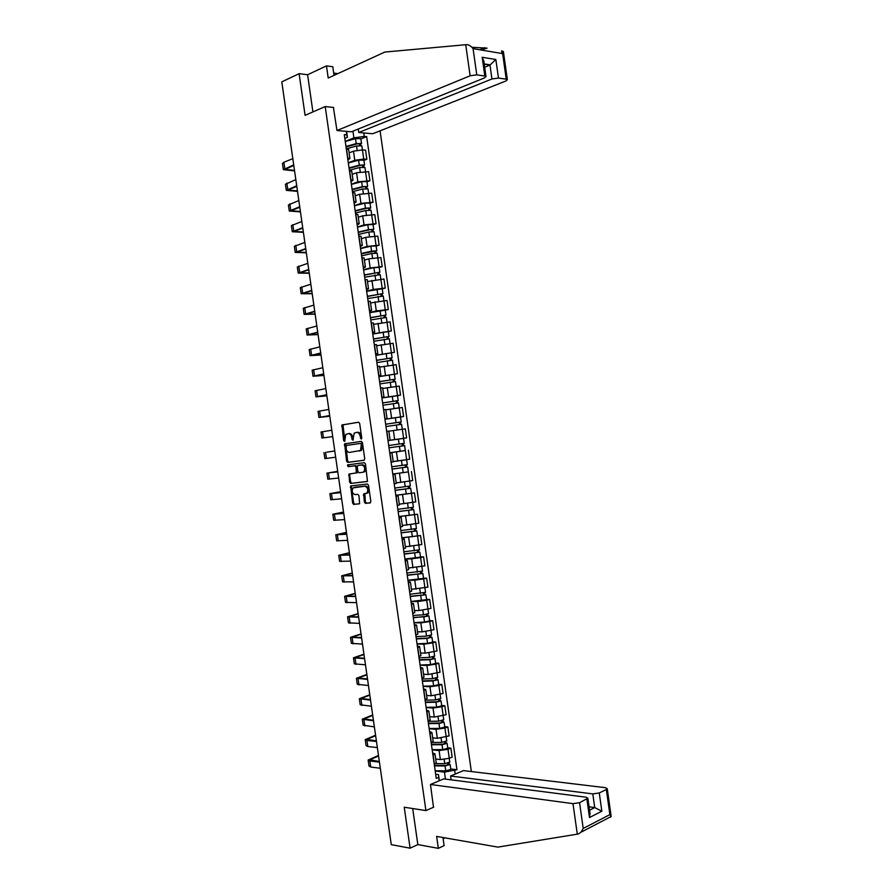 <?xml version="1.0" encoding="UTF-8"?>
<svg xmlns="http://www.w3.org/2000/svg" width="893" height="893" viewBox="0 0 893 893"><rect width="100%" height="100%" fill="white"/><g stroke="black" fill="none" stroke-linecap="round" stroke-linejoin="round"><path stroke-width="1.34" d="M361.252 439.088L361.754 438.028L359.667 423.438L358.551 422.21L341.963 424.979L343.66 440.684L344.665 441.41L345.781 434.411L348.237 433.663C350.023 433.663 351.183 434.969 351.742 437.581L352.009 439.456L353.025 440.193L354.153 433.161L356.653 432.391C358.461 432.379 359.645 433.697 360.203 436.331L361.252 439.088M364.355 502.067L365.471 503.351L370.115 502.926L370.841 501.464L368.519 485.29L367.403 484.006L350.659 485.959L352.623 503.161L353.717 504.433L359.622 503.73L358.953 495.615L357.847 494.354L355.113 494.622C352.21 493.449 351.518 491.195 353.048 487.879L364.857 486.227C367.793 487.377 368.508 489.643 366.978 493.014L363.685 493.929L364.355 502.067L365.393 501.877L366.498 503.161L370.439 502.792M425.928 810.587L404.228 807.216L410.099 848.183L391.279 844.644L281.797 81.877L299.11 73.661L305.082 115.331L325.219 106.557L425.928 810.587L433.708 807.16M364.009 460.286L364.735 458.801L362.413 442.593L361.297 441.354L344.653 443.866L346.596 461.134L347.69 462.373L364.009 460.286M365.471 463.947L367.458 481.416L350.703 483.403L349.609 482.153L348.962 474.049L356.285 472.91L355.961 467.072L354.867 465.822L348.024 466.671L347.5 464.896L364.355 462.686L365.471 463.947M471.359 771.541L380.083 130.836M410.099 848.183L417.846 844.588L412.678 808.522M334.027 75.369L332.799 66.752L326.47 65.881L307.594 74.755L299.11 73.661M348.627 149.6L346.294 148.662M348.303 162.772L354.789 160.305L363.752 159.043L362.446 149.924L353.483 151.185L349.096 152.893M346.752 148.696L356.553 145.95L361.844 145.849L362.424 149.924L365.572 150.169L366.867 159.267L363.909 160.383M347.611 157.894L349.911 158.541L347.913 160.026M363.752 159.043L366.867 159.267M351.73 171.322L349.409 170.474M366.967 181.826L369.936 180.754L368.642 171.668L356.564 172.74L352.166 174.369M350.726 179.694L353.014 180.274L351.005 181.67M351.373 184.204L357.87 181.859L369.936 180.754M354.834 193.022L352.523 192.274M370.026 203.258L373.006 202.242L371.7 193.156L359.645 194.283L355.235 195.824M353.84 201.494L356.117 202.008L354.097 203.303M354.432 205.624L360.939 203.392L373.006 202.242M357.937 214.722L355.637 214.063M373.084 224.679L376.065 223.719L374.77 214.633L362.714 215.816L358.294 217.278M356.954 223.283L359.22 223.719L357.189 224.924M357.49 227.023L364.02 224.913L376.065 223.719M361.029 236.411L358.752 235.852M376.143 246.088L379.123 245.184L377.828 236.109L365.784 237.337L361.364 238.721M360.069 245.062L362.312 245.419L360.281 246.535M360.549 248.421L367.09 246.435L379.123 245.184M364.132 258.088L361.855 257.619M379.201 267.487L382.193 266.639L380.898 257.564L368.865 258.836L364.422 260.142M363.172 266.828L365.416 267.107L363.362 268.134M363.607 269.809L370.16 267.933L382.193 266.639M367.224 279.755L364.969 279.375M382.249 288.874L385.251 288.082L383.957 279.007L367.481 281.563M366.286 288.584L368.508 288.785L366.443 289.723M366.655 291.185L373.229 289.432L385.251 288.082M370.316 301.41L368.072 301.12M385.296 310.262L388.31 309.514L387.015 300.45L370.539 302.973M369.389 310.317L371.611 310.451L369.535 311.3M369.713 312.55L376.299 310.909L388.31 309.514M373.408 323.054L371.187 322.864M388.343 331.627L391.357 330.935L390.062 321.871L373.598 324.371M372.493 332.051L374.703 332.118L372.615 332.866M372.761 333.915L391.357 330.935M376.5 344.687L374.29 344.586M375.83 355.358L394.416 352.344L393.121 343.292L376.645 345.758M375.596 353.773L377.795 353.762L375.696 354.421M375.808 355.258L394.416 352.344M379.581 366.309L377.393 366.297M378.878 376.69L397.463 373.743L396.179 364.69L379.704 367.135M378.699 375.484L380.887 375.395L378.766 375.964M378.855 376.589L397.463 373.743M381.802 397.184L383.979 397.017L382.662 387.875L380.485 388.009M397.463 395.677L400.522 395.13L399.227 386.089L383.097 388.433M383.979 397.017L381.847 397.508M381.903 397.91L400.522 395.13M384.905 418.873L387.06 418.638L385.754 409.496L383.588 409.697M399.863 417.098L403.569 416.506L402.274 407.465L385.809 409.854M387.06 418.638L384.928 419.029M384.95 419.219L403.569 416.506M387.997 440.55L390.152 440.238L388.846 431.096L386.691 431.375M390.152 440.238L406.616 437.883L405.333 428.841L388.857 431.196M389.772 452.941L391.927 452.695L389.783 453.052M403.603 450.831L389.75 452.807M391.089 462.217L393.233 461.815M393.567 461.502L409.664 459.236L408.38 450.206M392.842 474.44L395.007 474.283L392.875 474.708M408.28 471.906L392.786 474.094M394.193 483.872L396.313 483.414L395.007 474.283M397.139 482.778L412.711 480.579L411.416 471.549M395.912 495.928L398.088 495.861L395.967 496.363M395.822 495.28L414.464 492.891L395.833 495.369M397.285 505.516L399.394 504.925M399.283 504.177L415.758 501.922L414.464 492.891M398.981 517.404L401.169 517.427L399.059 517.996M398.858 516.534L417.511 514.223L398.87 516.634M400.377 527.149L402.464 526.468M402.33 525.475L418.795 523.242L417.511 514.223M402.04 538.859L404.25 538.981L402.151 539.629M401.895 537.776L420.547 535.543L401.906 537.887M403.457 548.771L405.545 548.001M405.366 546.762L421.842 544.563L420.547 535.543M405.109 560.313L407.331 560.514L405.243 561.239M420.503 556.986L423.595 556.852L420.614 557.567L411.706 558.839L404.942 559.13M406.549 570.381L408.614 569.522M408.402 568.037L424.878 565.861L423.595 556.852M408.179 581.756L410.412 582.046L408.324 582.85M423.539 578.24L426.631 578.151L423.662 578.91L414.754 580.182L407.978 580.361M409.63 591.981L411.684 591.021M411.439 589.302L427.914 587.159L426.631 578.151M411.238 603.188L413.481 603.568L411.416 604.438M426.575 599.471L429.667 599.437L426.709 600.252L417.801 601.525L411.003 601.592M412.722 613.569L414.765 612.52M414.475 610.555L419.085 610.544L430.951 608.446L429.667 599.437M414.296 624.609L416.551 625.078L414.497 626.026M429.6 620.702L432.703 620.713L429.756 621.573L420.837 622.845L414.039 622.801M415.803 635.146L417.835 634.008M417.511 631.798L422.132 631.864L433.987 629.71L432.703 620.713M417.355 646.019L419.621 646.577L417.578 647.592M432.625 641.911L435.739 641.978L432.792 642.893L423.885 644.166L417.064 643.998M418.884 656.723L420.893 655.484M420.547 653.029L425.168 653.174L437.023 650.975L435.739 641.978M420.413 667.417L422.69 668.064L420.659 669.158M435.65 663.119L438.764 663.231L435.84 664.191L426.932 665.464L420.101 665.185M421.965 678.278L423.963 676.95M423.583 674.26L428.216 674.483L440.048 672.228L438.764 663.231M423.472 688.804L425.76 689.552L423.74 690.713M438.675 684.306L441.801 684.485L438.876 685.489L429.968 686.762L423.126 686.371M425.046 699.822L427.033 698.404M426.608 695.468L431.252 695.77L443.084 693.47L441.801 684.485M426.519 710.181L428.83 711.018L426.821 712.246M441.7 705.492L444.826 705.716L441.912 706.776L433.005 708.049L426.151 707.535M428.115 721.354L430.091 719.847M429.633 716.666L434.299 717.046L446.109 714.701L444.826 705.716M429.578 731.546L431.899 732.472L429.89 733.778M444.725 726.668L447.851 726.935L444.948 728.052L436.052 729.324L429.165 728.699M431.196 742.887L433.15 741.279M432.67 737.864L437.336 738.321L449.134 735.91L447.851 726.935M432.625 752.911L434.958 753.915L432.971 755.299M447.739 747.821L450.887 748.155L447.985 749.305L439.088 750.589L432.19 749.841M434.266 764.397L436.219 762.7M435.695 759.039L440.372 759.575L449.268 758.302L452.159 757.13L450.887 748.155M346.618 131.383L347.455 137.31L344.821 138.37M345.245 141.328L353.907 137.879L352.947 131.182M363.764 132.945L364.255 136.406L353.907 137.879M445.462 779.109L444.468 772.121L456.959 769.721L366.666 136.629L364.255 136.406M454.727 770.659L455.218 774.064M439.055 780.873L438.496 774.611L439.378 780.739M347.455 137.31L346.774 134.865L344.285 134.642L436.264 778.372L438.563 777.412M346.774 134.865L346.272 131.36M325.219 106.557L333.681 107.473M435.684 774.253L438.496 774.611M444.468 772.121L435.215 770.983M360.85 138.928L366.666 136.629M450.753 768.973L456.959 769.721M361.721 438.619L361.241 436.186C360.683 433.551 359.499 432.245 357.691 432.245L356.653 432.391M348.237 433.663L349.275 433.518C351.061 433.518 352.233 434.824 352.78 437.447L353.237 439.836M358.763 422.21L343.001 424.845L344.888 441.042M361.352 441.354L345.703 443.721L347.634 460.978L348.728 462.206L364.188 460.241M361.341 444.29L360.56 443.419L346.261 445.451L346.049 448.453C346.607 451.054 347.768 452.371 349.543 452.394L360.515 450.474L361.341 444.29L362.379 444.145L360.56 443.419M346.261 445.451L361.609 443.274M359.321 451.065L361.565 450.318L362.67 446.132L361.632 446.277M362.379 444.145L362.67 446.132M367.336 481.517L350.703 483.403M350.145 473.77L349.665 475.154L350.648 481.974L351.742 483.225M355.961 473.089L357.323 472.743L357.658 471.459L356.999 466.905L355.905 465.655L348.024 466.671M348.638 464.661L349.063 466.503M362.804 472.285L363.853 471.772C365.416 468.367 364.724 466.101 361.754 464.963L357.948 465.432L357.233 466.916L357.892 471.482L358.997 472.732L362.804 472.285M362.96 472.263L364.891 471.593C366.454 468.2 365.762 465.934 362.804 464.795L361.754 464.963M357.948 465.432L362.804 464.795M364.824 493.65L365.393 501.877M366.152 493.505L368.016 492.824C369.546 489.453 368.831 487.198 365.884 486.049L364.857 486.227M354.901 487.232L365.884 486.049M351.809 485.692L351.373 487.042L353.661 502.971L354.744 504.232L359.544 503.797M346.049 146.965L357.189 143.829L359.734 143.784L359.511 145.481M345.982 146.485L356.218 143.606L361.509 143.505L360.649 144.253L360.828 145.503M345.278 141.54L355.503 138.627L360.817 138.683M359.243 143.617L360.649 144.253M294.5 170.396L285.057 169.413L293.797 165.439M292.826 158.664L283.874 162.258L282.456 163.542L283.304 169.413M293.708 164.848L283.338 169.659L294.578 170.887M349.375 170.25L359.622 167.482L364.924 167.46M349.107 168.364L360.259 165.339L362.792 165.272L362.591 167.013M349.04 167.917L359.287 165.138L364.567 164.993L363.708 165.696L363.897 167.013M348.337 162.972L358.584 160.171L363.886 160.16M362.312 165.116L363.708 165.696M352.434 191.66L362.692 188.992L367.983 188.914M352.166 189.74L363.328 186.827L365.862 186.737L365.661 188.535M352.099 189.327L362.357 186.648L367.637 186.47L366.766 187.117L366.967 188.523M351.396 184.393L361.654 181.692L366.945 181.625M365.382 186.604L366.766 187.117M465.722 44.717L466.682 44.65C468.892 44.75 471.024 46.079 473.067 48.635L476.773 74.856L470.12 75.793L465.722 44.717L384.805 52.062L328.211 78.037L326.47 65.881M471.917 47.296L487.065 48.133L480.992 49.975M358.26 129.027L358.752 132.499L372.694 133.76L505.862 81.006L507.358 79.678L506.242 79.198L498.473 78.048L491.943 78.975L489.978 65.055L495.849 59.496L498.473 78.048M358.752 132.499L491.943 78.975M337.822 73.628L333.703 73.07M506.242 79.198L502.636 53.625L503.395 51.593L501.609 50.834L501.989 53.513M333.402 107.439L336.974 130.512L351.362 131.818L484.542 77.892L486.004 76.552L484.832 76.039L476.773 74.856M336.974 130.512L470.12 75.793M307.594 74.755L312.918 111.915M484.698 67.243L489.978 65.055L484.263 64.162M484.832 76.039L482.175 57.275L483.883 61.45M596.435 824.183L590.786 827.13M430.471 784.489L572.982 803.644L579.568 802.707L587.862 798.208L586.087 797.203L443.765 778.886L430.471 784.489L433.485 807.261M443.129 838.795L445.06 837.88M579.568 802.707L583.207 828.458L580.919 832.265L578.229 834.006L497.914 847.111L436.632 836.406L438.34 848.35L444.1 845.615L442.939 837.511M438.34 848.35L417.846 844.588M599.27 792.973L606.336 789.49L607.251 788.653L605.443 787.682L463.467 770.592L450.597 776.017L592.796 793.899L599.27 792.973L601.849 811.212L594.727 807.585L589.079 806.814M451.144 779.835L450.597 776.017M589.949 813.01L589.492 817.53L586.891 799.09M610.377 817.24L611.192 816.492L609.874 814.628L606.336 789.49M297.447 190.923L288.037 190.12L296.789 186.336M295.829 179.616L285.436 184.259L286.285 190.142M296.71 185.789L286.307 190.354L297.514 191.381M300.394 211.451L291.006 210.815L299.791 207.232M298.831 200.557L288.406 204.955L289.254 210.848M299.724 206.729L289.287 211.049L300.461 211.875M355.492 213.07L365.762 210.502L371.041 210.368M355.213 211.116L366.398 208.315L368.921 208.203L368.731 210.045M355.157 210.737L365.427 208.158L370.695 207.924L369.825 208.538L370.037 210.022M354.454 205.792L364.724 203.202L370.003 203.079M368.452 208.08L369.825 208.538M358.551 234.468L368.831 232.001L374.1 231.812M358.272 232.47L369.456 229.78L371.979 229.646L371.801 231.544M358.216 232.135L368.496 229.657L373.754 229.378L372.883 229.947L373.107 231.51M357.513 227.19L367.793 224.701L373.062 224.523M371.51 229.546L372.883 229.947M361.609 255.844L371.901 253.489L377.159 253.244M361.319 253.824L375.049 251.089L374.859 253.043M361.274 253.523L371.566 251.145L376.813 250.821L375.931 251.346L376.165 252.987M360.571 248.578L370.863 246.189L376.12 245.966M374.569 251L375.931 251.346M303.341 231.968L293.976 231.499L302.794 228.117M301.834 221.486L291.375 225.639L292.223 231.555M302.727 227.659L292.257 231.733L303.397 232.347M306.288 252.473L296.945 252.172L305.786 248.991M304.837 242.416L294.344 246.323L295.203 252.25M305.73 248.578L295.226 252.418L306.332 252.819M309.224 272.968L299.914 272.834L308.777 269.853M307.839 263.323L297.313 266.985L298.173 272.934M308.721 269.485L298.195 273.079L309.268 273.28M364.657 277.221L380.217 274.664M364.366 275.167L378.107 272.521L377.929 274.519M364.333 274.888L379.871 272.253L378.989 272.722L379.235 274.452M363.618 269.965L373.921 267.666L379.179 267.387M377.639 272.454L378.989 272.722M312.17 293.462L302.883 293.496L311.769 290.716M310.842 284.22L300.282 287.646L301.142 293.607M311.724 290.381L301.164 293.73L312.204 293.73M367.715 298.586L383.276 296.063M367.414 296.487L381.155 293.931L380.998 295.985M367.38 296.253L382.93 293.663L382.037 294.098L382.293 295.907M366.677 291.33L382.237 288.796M380.697 293.886L382.037 294.098M315.106 313.934L305.841 314.135L314.76 311.557M313.834 305.116L303.252 308.297L304.111 314.269M314.727 311.266L304.122 314.381L315.14 314.169M370.762 319.94L386.323 317.461M370.461 317.808L384.213 315.341L384.057 317.439M370.428 317.607L385.988 315.073L385.084 315.463L385.352 317.35M369.724 312.684L385.296 310.195M383.756 315.307L385.084 315.463M318.042 334.406L308.811 334.775L317.752 332.386M316.836 325.99L306.221 328.925L307.08 334.92M317.718 332.151L307.092 335.02L318.075 334.596M373.81 341.271L389.381 338.849M373.508 339.117L387.272 336.739L387.115 338.894M373.486 338.949L389.035 336.471L388.131 336.817L388.41 338.782M372.783 334.027L388.343 331.582M386.803 336.717L388.131 336.817M320.978 354.856L311.769 355.392L320.743 353.215M319.828 346.864L309.179 349.554L310.038 355.559M320.71 353.014L310.05 355.637L321 355.023M376.857 362.603L392.429 360.192L393.11 364.958M376.545 360.415L390.319 358.126L390.174 360.325M376.533 360.281L392.094 357.859L391.179 358.16L391.469 360.203M389.861 358.126L391.179 358.16M323.913 375.306L314.738 376.009L323.735 374.022M322.82 367.726L312.137 370.182L313.008 376.199M323.712 373.877L313.019 376.254L323.936 375.428M379.905 383.923L395.476 381.568L396.168 386.401M379.592 381.702L393.366 379.492L393.233 381.757M379.581 381.601L395.141 379.235L394.226 379.492L394.527 381.612M394.438 374.312L395.141 379.235M392.92 379.514L394.226 379.492M326.849 395.744L317.696 396.615L326.715 394.829M325.822 388.578L315.106 390.788L315.966 396.816M326.704 394.717L315.977 396.86L326.86 395.833M382.952 405.232L398.524 402.944M385.798 409.82L388.946 409.329M394.751 408.425L398.49 407.922M382.628 402.977L396.414 400.857L396.291 403.167M382.617 402.91L398.189 400.6L397.262 400.812L397.575 403.011M381.914 397.999L397.497 395.699M395.967 400.89L397.262 400.812M329.774 416.171L320.654 417.21L329.696 415.625M328.814 409.418L318.064 411.383L318.935 417.433M329.696 415.558L318.935 417.455L329.785 416.227M396.179 430.113L398.814 429.734M385.999 426.541L401.571 424.287L402.274 429.209M384.961 419.297L395.353 417.723L396.057 422.668L385.664 424.22L399.472 422.21L399.35 424.577M396.057 422.668L401.236 421.965L400.31 422.121L400.633 424.398M395.353 417.723L400.533 417.031L401.236 421.965M399.015 422.266L400.31 422.121M332.709 436.588L321.893 438.039L332.709 436.61M331.794 430.247L321.022 431.978L321.893 438.039M389.035 447.806L404.618 445.629L405.322 450.552L389.739 452.74M389.035 447.828L404.618 445.629M402.062 443.631L402.397 445.953M387.997 440.584L403.58 438.385L387.997 440.573M388.701 445.507L404.283 443.308L403.58 438.385M403.346 443.453L403.681 445.741M326.86 452.159L334.775 450.976L326.86 452.159M335.668 457.205L324.851 458.622L323.98 452.561M392.072 469.048L407.666 466.961L408.358 471.884L392.775 474.016M392.083 469.104L407.666 466.961M405.121 465.019L405.444 467.296M391.748 466.782L407.331 464.639L405.366 450.664M393.199 461.592L398.468 460.9M399.651 460.743L406.549 459.739M406.404 464.818L406.717 467.039M337.699 471.381L328.646 472.877L337.766 471.817M337.777 471.872L326.927 473.123L337.699 471.337M338.648 478.012L327.798 479.184L326.927 473.145M395.108 490.29L410.702 488.281L411.405 493.182M395.119 490.369L410.702 488.281M408.168 486.395L408.492 488.638M394.784 488.058L410.367 485.959L409.686 481.126M409.452 486.172L409.753 488.315M340.624 491.775L331.593 493.438L340.746 492.579M340.758 492.668L329.885 493.684L340.613 491.697M341.639 498.807L330.756 499.745L329.885 493.717M398.133 511.51L413.749 509.602L414.441 514.513M398.155 511.622L413.749 509.602M411.215 507.76L411.539 509.959M397.82 509.311L413.414 507.246M412.499 507.525L412.789 509.579M343.559 512.158L334.551 513.988L343.727 513.319M343.738 513.464L332.832 514.234L343.537 512.046M344.62 519.592L333.703 520.284L332.843 514.29M401.169 532.719L416.785 530.9L417.489 535.811M401.191 532.875L416.785 530.9M414.263 529.114L414.575 531.279M400.857 530.554L416.451 528.533M415.535 528.857L415.825 530.833M346.473 532.529L337.498 534.527L346.696 534.059M346.718 534.237L335.79 534.773L346.462 532.373M347.6 540.365L336.65 540.823L335.801 534.84M404.194 553.917L419.822 552.187L420.514 557.042M404.228 554.106L419.822 552.187M404.92 559.007L420.525 557.098M417.31 550.445L417.611 552.588M403.893 551.796L419.487 549.82M418.583 550.188L418.85 552.086M349.397 552.89L340.445 555.055L349.676 554.787M349.71 555.011L338.737 555.301L349.375 552.7M350.581 561.128L339.608 561.351L338.748 555.39M407.219 575.114L422.858 573.473L423.55 578.318M407.253 575.338L422.858 573.473M407.956 580.227L423.561 578.374M420.357 571.777L420.659 573.875M406.929 573.027L422.523 571.085M421.63 571.509L421.887 573.317M352.322 573.239L343.392 575.572L352.646 575.505M352.679 575.773L341.684 575.818L352.288 573.027M353.561 581.89L342.555 581.868L341.695 575.929M410.255 596.29L425.894 594.738L426.586 599.571M410.289 596.546L425.894 594.738M410.992 601.447L426.597 599.649M423.405 593.097L423.695 595.162M409.954 594.236L425.548 592.349M424.666 592.807L424.912 594.548M355.247 593.588L346.339 596.077L355.615 596.2M355.66 596.524L344.631 596.323L355.202 593.332M356.541 602.63L345.502 602.373L344.642 596.457M413.28 617.465L424.7 616.773L427.937 615.757L428.93 615.991L429.611 620.814M413.314 617.755L428.93 615.991M414.017 622.644L424.521 622.041L429.622 620.903M426.441 614.406L426.731 616.438M412.99 615.444L423.483 614.808L428.584 613.603M427.702 614.105L427.937 615.757M358.16 613.926L349.286 616.583L358.584 616.907M358.64 617.253L347.578 616.829L358.115 613.625M359.511 623.37L348.437 622.867L347.589 616.974M416.294 638.618L427.736 638.037L430.962 636.966L431.955 637.245L432.647 642.056M416.35 638.941L426.854 638.417L431.955 637.245M417.042 643.831L427.557 643.328L432.659 642.145M429.477 635.704L429.767 637.702M416.015 636.642L426.519 636.095L431.62 634.834M430.739 635.392L430.962 636.966M361.073 634.242L352.233 637.077L361.553 637.591M361.609 637.982L350.514 637.323L361.029 633.918M362.491 644.099L351.384 643.362L350.536 637.479M419.319 659.771L430.772 659.302L433.987 658.152L434.991 658.487L435.672 663.276M419.375 660.128L429.89 659.704L434.991 658.487M420.067 665.017L430.593 664.615L435.695 663.387M432.513 657.002L432.804 658.956M419.04 657.817L429.566 657.382L434.645 656.065M433.775 656.668L433.987 658.152M363.987 654.558L355.168 657.549L364.523 658.264M364.59 658.71L353.461 657.795L363.942 654.189M365.46 664.816L354.331 663.834L353.483 657.974M422.344 680.901L433.808 680.544L437.012 679.339L438.016 679.707L438.697 684.496M422.4 681.303L432.926 680.979L438.016 679.707M423.092 686.192L433.63 685.88L438.72 684.607M435.561 678.278L435.829 680.198M422.065 678.993L432.603 678.658L437.67 677.285M436.811 677.932L437.012 679.339M366.911 674.862L358.115 678.021L367.492 678.926M367.559 679.417L356.396 678.267L366.844 674.461M368.441 685.523L357.267 684.306L356.43 678.468M425.358 702.032L436.833 701.786L440.037 700.514L441.042 700.927L441.722 705.693M425.425 702.467L435.963 702.233L441.042 700.927M426.117 707.345L436.666 707.144L441.745 705.816M438.586 699.543L438.865 701.429M425.09 700.157L435.639 699.922L440.695 698.493M439.847 699.174L440.037 700.514M369.825 695.156L361.051 698.482L370.45 699.587M370.528 700.112L359.343 698.728L369.758 694.721M371.41 706.218L360.203 704.767L359.366 698.94M428.372 723.151L439.869 723.006L443.051 721.678L444.078 722.136L444.747 726.891M428.439 723.62L438.999 723.486L444.078 722.136M429.142 728.498L439.702 728.398L444.77 727.025M441.622 720.796L441.89 722.649M426.966 712.19L428.272 721.298L438.664 721.176L443.721 719.691M442.872 720.417L443.051 721.678M372.727 715.449L363.987 718.932L373.419 720.227M373.497 720.807L362.279 719.178L372.66 714.969M374.379 726.902L363.138 725.205L362.312 719.412M431.397 744.26L442.895 744.226L446.076 742.831L447.103 743.322L447.773 748.077M431.464 744.762L442.035 744.729L447.103 743.322M432.156 749.64L442.727 749.629L447.795 748.222M444.658 742.05L444.915 743.858M432.179 742.451L441.7 742.418L446.746 740.877M445.908 741.648L446.076 742.831M375.64 735.72L366.923 739.371L376.377 740.866M376.466 741.48L366.923 740.476L365.215 739.627L375.562 735.218M377.337 747.575L367.793 746.526L366.074 745.644L365.248 739.862M434.411 765.357L445.92 765.435L449.09 763.962L450.117 764.508L450.798 769.241M434.478 765.893L445.06 765.96L450.117 764.508M435.181 770.759L445.763 770.86L450.82 769.398M447.683 763.281L447.94 765.055M435.795 763.593L444.736 763.649L449.771 762.053M448.933 762.879L449.09 763.962M378.554 755.991L369.858 759.809L379.335 761.495M379.436 762.153L369.869 760.981L368.15 760.055L378.476 755.445M380.306 768.248L370.74 767.031L369.01 766.071L368.184 760.311M446.768 741.023L444.948 728.052M443.196 715.773L441.912 706.776M440.16 694.497L438.876 685.489M437.124 673.21L435.84 664.191M434.657 656.165L432.792 642.893M431.04 630.592L429.756 621.573M427.993 609.272L426.709 600.252M424.956 587.94L423.662 578.91M422.523 571.152L420.614 557.567M418.862 545.243L417.567 536.202M416.451 528.578L414.519 514.837M413.414 507.28L411.472 493.461M409.708 481.115L408.414 472.062M403.603 438.307L402.308 429.254M400.544 416.897L398.524 402.933M397.485 395.465L396.191 386.401M394.427 374.022L393.132 364.947M391.368 352.579L390.074 343.492M388.31 331.113L386.323 317.406M385.24 309.648L383.264 296.007M382.171 288.16L380.206 274.586M379.112 266.672L377.147 253.154M376.042 245.162L374.089 231.711M372.973 223.652L371.03 210.268M369.903 202.119L367.972 188.803M366.822 180.587L364.902 167.337M449.268 758.302L447.985 749.305M440.372 759.575L439.088 750.589M437.336 738.321L436.052 729.324M431.341 742.82L430.046 733.722M434.299 717.046L433.005 708.049M431.252 695.77L429.968 686.762M425.191 699.766L423.896 690.657M428.216 674.483L426.932 665.464M422.11 678.222L420.815 669.103M425.168 653.174L423.885 644.166M419.04 656.668L417.734 647.548M422.132 631.864L420.837 622.845M415.959 635.102L414.653 625.982M419.085 610.544L417.801 601.525M412.867 613.524L411.561 604.394M416.038 589.213L414.754 580.182M409.787 591.947L408.481 582.805M412.99 567.87L411.706 558.839M406.706 570.348L405.4 561.206M409.943 546.516L408.648 537.474M403.614 548.737L402.308 539.595M406.895 525.151L405.601 516.109M400.522 527.116L399.216 517.962M403.837 503.775L402.542 494.722M397.43 505.483L396.124 496.329M400.79 482.387L399.495 473.335M394.338 483.839L393.032 474.685M397.731 460.989L396.436 451.936M391.246 462.194L389.94 453.03M394.673 439.579L393.378 430.526M388.154 440.528L386.848 431.364M391.614 418.17L390.319 409.094M385.05 418.85L383.744 409.675M388.555 396.738L387.261 387.662M381.958 397.162L380.641 387.986M385.486 375.294L384.191 366.219M378.855 375.473L377.549 366.286M382.427 353.851L381.132 344.765M375.752 353.762L374.446 344.575M379.358 332.386L378.063 323.299M372.649 332.04L371.343 322.853M376.299 310.909L375.004 301.823M369.546 310.317L368.229 301.12M373.229 289.432L371.934 280.335M366.443 288.573L365.125 279.375M370.16 267.933L368.865 258.836M363.328 266.828L362.022 257.619M367.09 246.435L365.784 237.337M360.225 245.062L358.908 235.852M364.02 224.913L362.714 215.816M357.111 223.283L355.794 214.074M360.939 203.392L359.645 194.283M353.996 201.505L352.679 192.285M357.87 181.859L356.564 172.74M350.882 179.705L349.565 170.485M354.789 160.305L353.483 151.185M347.768 157.905L346.451 148.673M434.422 764.33L433.116 755.232M361.241 436.186L360.203 436.331M353.048 439.311L352.009 439.456M352.78 437.447L351.742 437.581M344.709 440.539L343.66 440.684M342.644 426.173L341.606 426.307M343.347 424.677L342.298 424.811M361.52 438.072L360.471 438.217M348.728 462.206L347.69 462.373M347.634 460.978L346.596 461.134M345.345 445.027L344.307 445.172M346.049 443.553L345.011 443.698M350.648 481.974L349.609 482.153M349.665 475.154L348.638 475.333M357.658 471.459L356.62 471.627M356.999 466.905L355.961 467.072M355.905 465.655L354.867 465.822M364.4 494.99L363.373 495.18M355.113 487.187L354.075 487.377M354.744 504.232L353.717 504.433M353.661 502.971L352.623 503.161M351.373 487.042L350.335 487.221M366.498 503.161L365.471 503.351M356.553 145.95L357.167 150.247M355.503 138.627L356.218 143.606M284.755 168.397L283.874 162.258M286.91 169.938L286.675 168.252M359.622 167.482L360.247 171.836M358.584 160.171L359.287 165.138M362.692 188.992L363.328 193.401M361.654 181.692L362.357 186.648M502.636 53.625L473.067 48.635M482.175 57.275L495.849 59.496M583.207 828.458L609.874 814.628M601.849 811.212L589.492 817.53M577.302 834.185L572.982 803.644M589.559 810.197L594.727 807.585L592.796 793.899M287.736 189.171L286.854 183.043M289.879 190.589L289.656 189.026M290.716 209.944L289.845 203.827M292.837 211.228L292.636 209.788M365.762 210.502L366.398 214.967M364.724 203.202L365.427 208.158M368.831 232.001L369.479 236.511M367.793 224.701L368.496 229.657M371.901 253.489L372.548 258.055M370.863 246.189L371.566 251.145M293.708 230.707L292.826 224.589M295.806 231.856L295.616 230.539M296.688 251.458L295.806 245.341M298.764 252.473L298.597 251.29M299.668 272.209L298.787 266.092M301.722 273.079L301.577 272.019M374.971 274.966L375.629 279.587M373.921 267.666L374.636 272.622M302.638 292.937L301.767 286.82M304.68 293.674L304.546 292.737M378.029 296.431L378.699 301.097M376.991 289.142L377.694 294.087M305.618 313.655L304.736 307.549M307.639 314.258L307.527 313.454M381.099 317.886L381.769 322.607M380.05 310.597L380.764 315.553M308.598 334.373L307.717 328.267M310.597 334.842L310.496 334.161M384.157 339.329L384.838 344.106M383.119 332.04L383.823 336.996M311.568 355.068L310.686 348.973M313.543 355.403L313.465 354.845M387.216 360.761L387.908 365.594M386.178 353.483L386.881 358.428M314.537 375.763L313.666 369.669M390.274 382.182L390.967 387.06M389.236 374.904L389.94 379.849M317.506 396.447L316.635 390.353M393.333 403.591L394.036 408.525M392.295 396.325L392.998 401.258M320.475 417.12L319.605 411.026M396.38 425.001L397.095 429.935M323.445 437.782L322.574 431.687M399.439 446.388L400.142 451.322M398.401 439.122L399.104 444.055M326.414 458.433L325.543 452.349M402.486 467.765L403.201 472.698M401.459 460.509L402.163 465.432M329.372 479.072L328.501 472.989M405.545 489.13L406.248 494.063M404.518 481.919L405.21 486.808M332.341 499.712L331.47 493.628M408.592 510.495L409.295 515.417M407.565 503.339L408.257 508.162M335.299 520.329L334.429 514.256M411.64 531.837L412.343 536.76M410.624 524.738L411.305 529.516M338.268 540.946L337.387 534.862M414.687 553.18L415.39 558.103M413.682 546.136L414.352 550.847M341.226 561.552L340.356 555.468M342.231 555.156L342.142 554.508M417.734 574.5L418.437 579.423M416.73 567.524L417.399 572.179M344.185 582.136L343.314 576.074M345.189 575.739L345.078 574.969M420.77 595.821L421.474 600.732M419.788 588.9L420.436 593.499M347.131 602.719L346.261 596.658M348.147 596.312L348.013 595.43M423.818 617.119L424.521 622.041M422.836 610.265L423.483 614.808M350.089 623.292L349.219 617.23M351.094 616.884L350.949 615.869M426.854 638.417L427.557 643.328M425.883 631.608L426.519 636.095M353.048 643.864L352.177 637.792M354.052 637.435L353.885 636.307M429.89 659.704L430.593 664.615M428.93 652.95L429.566 657.382M355.994 664.414L355.124 658.353M356.999 657.985L356.82 656.723M432.926 680.979L433.63 685.88M431.978 674.282L432.603 678.658M358.953 684.953L358.082 678.903M359.946 678.524L359.756 677.14M435.963 702.233L436.666 707.144M435.014 695.602L435.639 699.922M361.899 705.492L361.029 699.431M362.893 699.052L362.681 697.545M438.999 723.486L439.702 728.398M438.061 716.912L438.664 721.176M364.846 726.009L363.976 719.959M365.84 719.568L365.605 717.939M442.035 744.729L442.727 749.629M441.097 738.221L441.7 742.418M367.793 746.526L366.923 740.476M368.787 740.074L368.541 738.321M445.06 765.96L445.763 770.86M444.145 759.508L444.736 763.649M370.74 767.031L369.869 760.981M371.734 760.568L371.466 758.693M436.253 762.99L434.958 753.915M349.911 158.541L348.594 149.343M353.014 180.274L351.697 171.088M356.117 202.008L354.8 192.81M359.22 223.719L357.903 214.532M362.312 245.419L361.006 236.232M365.416 267.107L364.098 257.932M368.508 288.785L367.202 279.621M371.611 310.451L370.294 301.287M374.703 332.118L373.397 322.953M377.795 353.762L376.489 344.609M380.887 375.395L379.581 366.242M393.233 461.826L391.927 452.695M399.394 504.98L398.088 495.861M402.475 526.546L401.169 517.427M405.556 548.09L404.25 538.981M408.637 569.634L407.331 560.514M411.706 591.155L410.412 582.046M414.776 612.676L413.481 603.568M417.857 634.175L416.551 625.078M420.927 655.674L419.621 646.577M423.996 677.162L422.69 668.064M427.066 698.627L425.76 689.552M430.125 720.093L428.83 711.018M433.194 741.547L431.899 732.472M343.001 424.845L341.963 424.979M345.703 443.721L344.653 443.866M361.565 450.318L360.515 450.474M350 473.882L348.962 474.049M357.323 472.743L356.285 472.91M348.538 464.74L347.5 464.896M364.891 471.593L363.853 471.772M364.724 493.74L363.685 493.929M368.016 492.824L366.978 493.014M351.697 485.781L350.659 485.959M360.794 138.549L361.509 143.505M363.864 160.037L364.567 164.993M366.923 181.513L367.637 186.47M479.798 49.774L484.743 47.653M486.004 76.552L483.738 60.478M484.229 63.916L490.369 64.876M503.395 51.593L507.358 79.678M587.862 798.208L590.094 814.003M607.251 788.653L611.136 816.258M580.919 832.265L611.192 816.492M369.992 202.979L370.695 207.924M373.051 224.433L373.754 229.378M376.109 245.876L376.813 250.821M379.168 267.308L379.871 272.253M382.226 288.729L382.93 293.663M385.285 310.139L385.988 315.073M389.37 338.804L390.04 343.504M388.332 331.537L389.035 336.471M391.391 352.925L392.094 357.859M397.485 395.677L398.189 400.6M418.828 545.243L419.487 549.865M424.923 587.951L425.559 592.416M427.97 609.283L428.595 613.681M431.006 630.603L431.632 634.934M437.09 673.21L437.693 677.396M440.126 694.508L440.718 698.616M443.162 715.784L443.743 719.825M449.235 758.313L449.793 762.209"/></g></svg>

